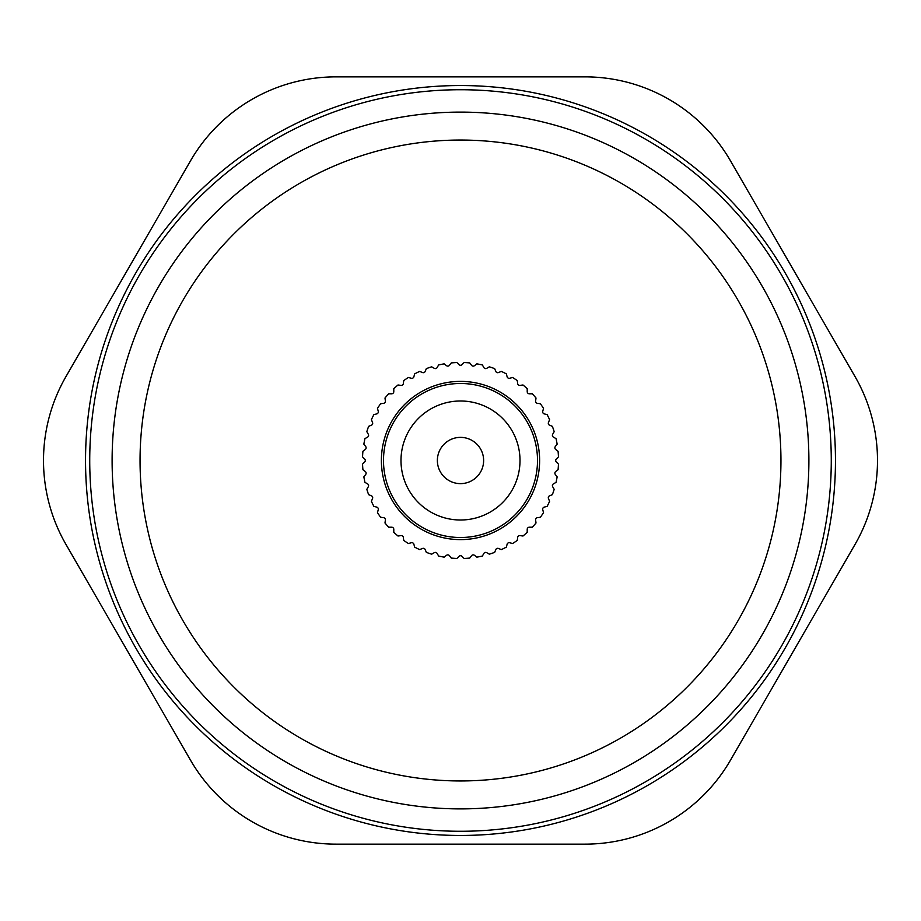 <?xml version="1.0" encoding="UTF-8"?>
<svg xmlns="http://www.w3.org/2000/svg" width="921" height="921" viewBox="0 0 921 921"><rect width="100%" height="100%" fill="white"/><g stroke="black" fill="none" stroke-linecap="round" stroke-linejoin="round"><path stroke-width="1.38" d="M483.87 553.44L482.374 556.042A98.006 98.006 0 0 1 476.859 557.136L474.476 555.317A2.095 2.095 0 0 0 471.54 555.697L469.71 558.08A98.006 98.006 0 0 1 464.103 558.448L461.985 556.33A2.095 2.095 0 0 0 459.015 556.33L456.897 558.448A98.006 98.006 0 0 1 451.29 558.08L449.46 555.697A2.095 2.095 0 0 0 446.524 555.317L444.141 557.136A98.006 98.006 0 0 1 438.626 556.042L437.13 553.44A2.095 2.095 0 0 0 434.263 552.681L431.673 554.177A98.006 98.006 0 0 1 426.342 552.37L425.203 549.595A2.095 2.095 0 0 0 422.451 548.467L419.688 549.607A98.006 98.006 0 0 1 414.646 547.12L413.874 544.23A2.095 2.095 0 0 0 411.296 542.745L408.406 543.517A98.006 98.006 0 0 1 403.732 540.397L403.34 537.427A2.095 2.095 0 0 0 400.992 535.619L398.01 536.01A98.006 98.006 0 0 1 393.785 532.303L393.785 529.31A2.095 2.095 0 0 0 391.69 527.215L388.697 527.215A98.006 98.006 0 0 1 384.99 522.99L385.381 520.008A2.095 2.095 0 0 0 383.573 517.66L380.603 517.268A98.006 98.006 0 0 1 377.483 512.594L378.255 509.704A2.095 2.095 0 0 0 376.77 507.126L373.88 506.354A98.006 98.006 0 0 1 371.393 501.312L372.533 498.549A2.095 2.095 0 0 0 371.405 495.797L368.63 494.658A98.006 98.006 0 0 1 366.823 489.327L368.319 486.737A2.095 2.095 0 0 0 367.56 483.87L364.958 482.374A98.006 98.006 0 0 1 363.864 476.859L365.683 474.476A2.095 2.095 0 0 0 365.303 471.54L362.92 469.71A98.006 98.006 0 0 1 362.552 464.103L364.67 461.985A2.095 2.095 0 0 0 364.67 459.015L362.552 456.897A98.006 98.006 0 0 1 362.92 451.29L365.303 449.46A2.095 2.095 0 0 0 365.683 446.524L363.864 444.141A98.006 98.006 0 0 1 364.958 438.626L367.56 437.13A2.095 2.095 0 0 0 368.319 434.263L366.823 431.673A98.006 98.006 0 0 1 368.63 426.342L371.405 425.203A2.095 2.095 0 0 0 372.533 422.451L371.393 419.688A98.006 98.006 0 0 1 373.88 414.646L376.77 413.874A2.095 2.095 0 0 0 378.255 411.296L377.483 408.406A98.006 98.006 0 0 1 380.603 403.732L383.573 403.34A2.095 2.095 0 0 0 385.381 400.992L384.99 398.01A98.006 98.006 0 0 1 388.697 393.785L391.69 393.785A2.095 2.095 0 0 0 393.785 391.69L393.785 388.697A98.006 98.006 0 0 1 398.01 384.99L400.992 385.381A2.095 2.095 0 0 0 403.34 383.573L403.732 380.603A98.006 98.006 0 0 1 408.406 377.483L411.296 378.255A2.095 2.095 0 0 0 413.874 376.77L414.646 373.88A98.006 98.006 0 0 1 419.688 371.393L422.451 372.533A2.095 2.095 0 0 0 425.203 371.405L426.342 368.63A98.006 98.006 0 0 1 431.673 366.823L434.263 368.319A2.095 2.095 0 0 0 437.13 367.56L438.626 364.958A98.006 98.006 0 0 1 444.141 363.864L446.524 365.683A2.095 2.095 0 0 0 449.46 365.303L451.29 362.92A98.006 98.006 0 0 1 456.897 362.552L459.015 364.67A2.095 2.095 0 0 0 461.985 364.67L464.103 362.552A98.006 98.006 0 0 1 469.71 362.92L471.54 365.303A2.095 2.095 0 0 0 474.476 365.683L476.859 363.864A98.006 98.006 0 0 1 482.374 364.958L483.87 367.56A2.095 2.095 0 0 0 486.737 368.319L489.327 366.823A98.006 98.006 0 0 1 494.658 368.63L495.797 371.405A2.095 2.095 0 0 0 498.549 372.533L501.312 371.393A98.006 98.006 0 0 1 506.354 373.88L507.126 376.77A2.095 2.095 0 0 0 509.704 378.255L512.594 377.483A98.006 98.006 0 0 1 517.268 380.603L517.66 383.573A2.095 2.095 0 0 0 520.008 385.381L522.99 384.99A98.006 98.006 0 0 1 527.215 388.697L527.215 391.69A2.095 2.095 0 0 0 529.31 393.785L532.303 393.785A98.006 98.006 0 0 1 536.01 398.01L535.619 400.992A2.095 2.095 0 0 0 537.427 403.34L540.397 403.732A98.006 98.006 0 0 1 543.517 408.406L542.745 411.296A2.095 2.095 0 0 0 544.23 413.874L547.12 414.646A98.006 98.006 0 0 1 549.607 419.688L548.467 422.451A2.095 2.095 0 0 0 549.595 425.203L552.37 426.342A98.006 98.006 0 0 1 554.177 431.673L552.681 434.263A2.095 2.095 0 0 0 553.44 437.13L556.042 438.626A98.006 98.006 0 0 1 557.136 444.141L555.317 446.524A2.095 2.095 0 0 0 555.697 449.46L558.08 451.29A98.006 98.006 0 0 1 558.448 456.897L556.33 459.015A2.095 2.095 0 0 0 556.33 461.985L558.448 464.103A98.006 98.006 0 0 1 558.08 469.71L555.697 471.54A2.095 2.095 0 0 0 555.317 474.476L557.136 476.859A98.006 98.006 0 0 1 556.042 482.374L553.44 483.87A2.095 2.095 0 0 0 552.681 486.737L554.177 489.327A98.006 98.006 0 0 1 552.37 494.658L549.595 495.797A2.095 2.095 0 0 0 548.467 498.549L549.607 501.312A98.006 98.006 0 0 1 547.12 506.354L544.23 507.126A2.095 2.095 0 0 0 542.745 509.704L543.517 512.594A98.006 98.006 0 0 1 540.397 517.268L537.427 517.66A2.095 2.095 0 0 0 535.619 520.008L536.01 522.99A98.006 98.006 0 0 1 532.303 527.215L529.31 527.215A2.095 2.095 0 0 0 527.215 529.31L527.215 532.303A98.006 98.006 0 0 1 522.99 536.01L520.008 535.619A2.095 2.095 0 0 0 517.66 537.427L517.268 540.397A98.006 98.006 0 0 1 512.594 543.517L509.704 542.745A2.095 2.095 0 0 0 507.126 544.23L506.354 547.12A98.006 98.006 0 0 1 501.312 549.607L498.549 548.467A2.095 2.095 0 0 0 495.797 549.595L494.658 552.37A98.006 98.006 0 0 1 489.327 554.177L486.737 552.681A2.095 2.095 0 0 0 483.87 553.44A2.095 2.095 0 0 1 486.737 552.681L489.327 554.177A98.006 98.006 0 0 0 494.658 552.37L495.797 549.595A2.095 2.095 0 0 1 498.549 548.467L501.312 549.607A98.006 98.006 0 0 0 506.354 547.12L507.126 544.23A2.095 2.095 0 0 1 509.704 542.745L512.594 543.517A98.006 98.006 0 0 0 517.268 540.397L517.66 537.427A2.095 2.095 0 0 1 520.008 535.619L522.99 536.01A98.006 98.006 0 0 0 527.215 532.303L527.215 529.31A2.095 2.095 0 0 1 529.31 527.215L532.303 527.215A98.006 98.006 0 0 0 536.01 522.99L535.619 520.008A2.095 2.095 0 0 1 537.427 517.66L540.397 517.268A98.006 98.006 0 0 0 543.517 512.594L542.745 509.704A2.095 2.095 0 0 1 544.23 507.126L547.12 506.354A98.006 98.006 0 0 0 549.607 501.312L548.467 498.549A2.095 2.095 0 0 1 549.595 495.797L552.37 494.658A98.006 98.006 0 0 0 554.177 489.327L552.681 486.737A2.095 2.095 0 0 1 553.44 483.87L556.042 482.374A98.006 98.006 0 0 0 557.136 476.859L555.317 474.476A2.095 2.095 0 0 1 555.697 471.54L558.08 469.71A98.006 98.006 0 0 0 558.448 464.103L556.33 461.985A2.095 2.095 0 0 1 556.33 459.015L558.448 456.897A98.006 98.006 0 0 0 558.08 451.29L555.697 449.46A2.095 2.095 0 0 1 555.317 446.524L557.136 444.141A98.006 98.006 0 0 0 556.042 438.626L553.44 437.13A2.095 2.095 0 0 1 552.681 434.263L554.177 431.673A98.006 98.006 0 0 0 552.37 426.342L549.595 425.203A2.095 2.095 0 0 1 548.467 422.451L549.607 419.688A98.006 98.006 0 0 0 547.12 414.646L544.23 413.874A2.095 2.095 0 0 1 542.745 411.296L543.517 408.406A98.006 98.006 0 0 0 540.397 403.732L537.427 403.34A2.095 2.095 0 0 1 535.619 400.992L536.01 398.01A98.006 98.006 0 0 0 532.303 393.785L529.299 393.785A2.095 2.095 0 0 1 527.215 391.69L527.215 388.697A98.006 98.006 0 0 0 522.99 384.99L520.008 385.381A2.095 2.095 0 0 1 517.66 383.573L517.268 380.603A98.006 98.006 0 0 0 512.594 377.483L509.704 378.255A2.095 2.095 0 0 1 507.126 376.77L506.354 373.88A98.006 98.006 0 0 0 501.312 371.393L498.549 372.533A2.095 2.095 0 0 1 495.797 371.405L494.658 368.63A98.006 98.006 0 0 0 489.327 366.823L486.737 368.319A2.095 2.095 0 0 1 483.87 367.56L482.374 364.958A98.006 98.006 0 0 0 476.859 363.864L474.476 365.683A2.095 2.095 0 0 1 471.54 365.303L469.71 362.92A98.006 98.006 0 0 0 464.103 362.552L461.985 364.67A2.095 2.095 0 0 1 459.015 364.67L456.897 362.552A98.006 98.006 0 0 0 451.29 362.92L449.46 365.303A2.095 2.095 0 0 1 446.524 365.683L444.141 363.864A98.006 98.006 0 0 0 438.626 364.958L437.13 367.56A2.095 2.095 0 0 1 434.263 368.319L431.673 366.823A98.006 98.006 0 0 0 426.342 368.63L425.203 371.405A2.095 2.095 0 0 1 422.451 372.533L419.688 371.393A98.006 98.006 0 0 0 414.646 373.88L413.874 376.77A2.095 2.095 0 0 1 411.296 378.255L408.406 377.483A98.006 98.006 0 0 0 403.732 380.603L403.34 383.573A2.095 2.095 0 0 1 400.992 385.381L398.01 384.99A98.006 98.006 0 0 0 393.785 388.697L393.785 391.69A2.095 2.095 0 0 1 391.69 393.785L388.697 393.785A98.006 98.006 0 0 0 384.99 398.01L385.381 400.992A2.095 2.095 0 0 1 383.573 403.34L380.603 403.732A98.006 98.006 0 0 0 377.483 408.406L378.255 411.296A2.095 2.095 0 0 1 376.77 413.874L373.88 414.646A98.006 98.006 0 0 0 371.393 419.688L372.533 422.451A2.095 2.095 0 0 1 371.405 425.203L368.63 426.342A98.006 98.006 0 0 0 366.823 431.673L368.319 434.263A2.095 2.095 0 0 1 367.56 437.13L364.958 438.626A98.006 98.006 0 0 0 363.864 444.141L365.683 446.524A2.095 2.095 0 0 1 365.303 449.46L362.92 451.29A98.006 98.006 0 0 0 362.552 456.897L364.67 459.015A2.095 2.095 0 0 1 364.67 461.985L362.552 464.103A98.006 98.006 0 0 0 362.92 469.71L365.303 471.54A2.095 2.095 0 0 1 365.683 474.476L363.864 476.859A98.006 98.006 0 0 0 364.958 482.374L367.56 483.87A2.095 2.095 0 0 1 368.319 486.737L366.823 489.327A98.006 98.006 0 0 0 368.63 494.658L371.405 495.797A2.095 2.095 0 0 1 372.533 498.549L371.393 501.312A98.006 98.006 0 0 0 373.88 506.354L376.77 507.126A2.095 2.095 0 0 1 378.255 509.704L377.483 512.594A98.006 98.006 0 0 0 380.603 517.268L383.573 517.66A2.095 2.095 0 0 1 385.381 520.008L384.99 522.99A98.006 98.006 0 0 0 388.697 527.215L391.701 527.215A2.095 2.095 0 0 1 393.785 529.31L393.785 532.303A98.006 98.006 0 0 0 398.01 536.01L400.992 535.619A2.095 2.095 0 0 1 403.34 537.427L403.732 540.397A98.006 98.006 0 0 0 408.406 543.517L411.296 542.745A2.095 2.095 0 0 1 413.874 544.23L414.646 547.12A98.006 98.006 0 0 0 419.688 549.607L422.451 548.467A2.095 2.095 0 0 1 425.203 549.595L426.342 552.37A98.006 98.006 0 0 0 431.673 554.177L434.263 552.681A2.095 2.095 0 0 1 437.13 553.44L438.626 556.042A98.006 98.006 0 0 0 444.141 557.136L446.524 555.317A2.095 2.095 0 0 1 449.46 555.697L451.29 558.08A98.006 98.006 0 0 0 456.897 558.448L459.015 556.33A2.095 2.095 0 0 1 461.985 556.33L464.103 558.448A98.006 98.006 0 0 0 469.71 558.08L471.54 555.697A2.095 2.095 0 0 1 474.476 555.317L476.859 557.136A98.006 98.006 0 0 0 482.374 556.042L483.87 553.44M66.013 544.507L190.497 760.136A168.025 168.025 0 0 0 336.004 844.143L584.996 844.143A168.025 168.025 0 0 0 730.503 760.136L854.987 544.507A168.025 168.025 0 0 0 854.987 376.493L730.503 160.864A168.025 168.025 0 0 0 584.996 76.857L336.004 76.857A168.025 168.025 0 0 0 190.497 160.864L66.013 376.493A168.025 168.025 0 0 0 66.013 544.507M483.629 460.5A23.129 23.129 0 0 1 460.5 483.629A23.129 23.129 0 0 1 437.371 460.5A23.129 23.129 0 0 1 460.5 437.371A23.129 23.129 0 0 1 483.629 460.5M520.008 460.5A59.508 59.508 0 0 1 460.5 520.008A59.508 59.508 0 0 1 400.992 460.5A59.508 59.508 0 0 1 460.5 400.992A59.508 59.508 0 0 1 520.008 460.5M537.507 460.5A77.007 77.007 0 0 1 460.5 537.507A77.007 77.007 0 0 1 383.493 460.5A77.007 77.007 0 0 1 460.5 383.493A77.007 77.007 0 0 1 537.507 460.5M539.614 460.5A79.114 79.114 0 0 0 460.5 381.386A79.114 79.114 0 0 0 381.386 460.5A79.114 79.114 0 0 0 460.5 539.614A79.114 79.114 0 0 0 539.614 460.5M140.05 460.5A320.45 320.45 0 0 0 460.5 780.95A320.45 320.45 0 0 0 780.95 460.5A320.45 320.45 0 0 0 460.5 140.05A320.45 320.45 0 0 0 140.05 460.5M112.109 460.5A348.391 348.391 0 0 0 460.5 808.891A348.391 348.391 0 0 0 808.891 460.5A348.391 348.391 0 0 0 460.5 112.109A348.391 348.391 0 0 0 112.109 460.5M89.728 460.5A370.772 370.772 0 0 1 460.5 89.728A370.772 370.772 0 0 1 831.272 460.5A370.772 370.772 0 0 1 460.5 831.272A370.772 370.772 0 0 1 89.728 460.5M85.538 460.5A374.962 374.962 0 0 1 460.5 85.538A374.962 374.962 0 0 1 835.462 460.5A374.962 374.962 0 0 1 460.5 835.462A374.962 374.962 0 0 1 85.538 460.5"/></g></svg>
